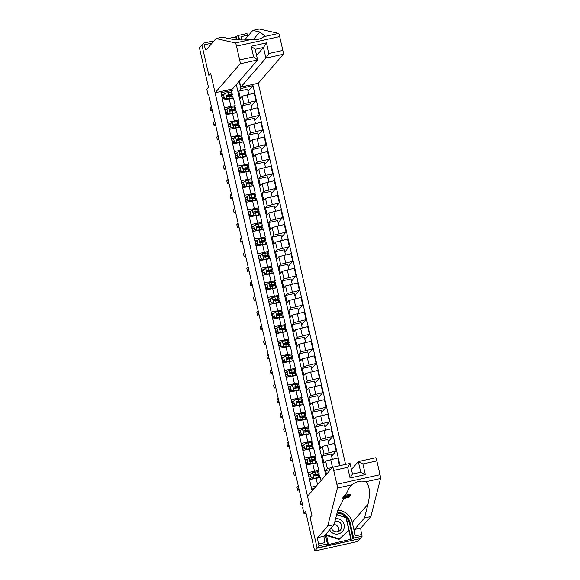 <?xml version="1.0" encoding="UTF-8"?>
<svg xmlns="http://www.w3.org/2000/svg" width="580" height="580" viewBox="0 0 580 580"><rect width="100%" height="100%" fill="white"/><g stroke="black" fill="none" stroke-linecap="round" stroke-linejoin="round"><path stroke-width="0.87" d="M345.571 464.399L258.274 83.23L283.352 54.266L265.908 58.116L263.472 47.495L255.207 49.322L251.183 46.255L266.466 42.877L263.472 47.495L256.606 55.426M360.318 538.61L317.093 547.919L310.133 517.505L317.151 548.151L360.318 538.61L357.853 541.459L314.679 551L305.66 511.596L303.978 513.539L306.001 513.09M202.224 44.906L199.44 47.828L208.466 87.232L206.785 89.168L208.118 95.004L208.713 94.874M317.151 548.151L314.679 551M303.978 513.539L302.644 507.703L303.137 507.13L208.619 94.438L208.118 95.004M201.905 44.979L208.923 75.625L210.707 73.573L311.91 515.453L307.509 496.248L332.587 467.277A3.603 0.362 -102.5 0 1 332.615 467.262A3.603 0.362 -102.5 0 1 333.688 470.438L336.857 484.271L380.023 474.723A3.603 0.362 77.5 0 1 380.56 478.5L370.867 516.526L360.869 528.076A6.003 0.609 -102.5 0 0 361.717 534.485L362.116 536.232L360.267 538.37M312.113 490.926L220.922 92.778L227.983 91.212L227.701 89.987M245.673 86.014L245.949 87.246L253.011 85.681L248.066 91.394M340.025 465.624L253.011 85.681M310.133 517.505L311.91 515.453L310.133 517.505M231.891 89.059L232.254 90.639L230.738 92.394M230.818 96.077L230.68 95.49M224.351 107.735L235.197 105.669L234.081 106.988M234.161 110.671L234.023 110.084M227.694 122.329L238.539 120.263L237.423 121.582A9.186 0.689 -12.9 0 1 238.525 121.655L239.032 123.874A9.186 0.689 167.1 0 0 237.952 123.801L233.305 124.482M237.503 125.266L237.365 124.671M231.036 136.924L241.882 134.857L240.765 136.177M240.845 139.852L240.707 139.265M234.378 151.518L245.224 149.451L244.107 150.771M244.187 154.447L244.049 153.859M237.72 166.112L248.566 164.046L247.45 165.358M247.53 169.041L247.392 168.454M241.062 180.699L251.908 178.633L250.792 179.952M250.872 183.635L250.734 183.048M244.405 195.293L255.251 193.227L254.134 194.546A9.186 0.689 -12.9 0 1 255.236 194.619L255.744 196.838A9.186 0.689 167.1 0 0 254.663 196.765L250.016 197.454M254.214 198.23L254.076 197.642M247.747 209.887L258.593 207.821L257.476 209.141A9.186 0.689 -12.9 0 1 258.579 209.213L259.086 211.432A9.186 0.689 167.1 0 0 258.006 211.359L253.358 212.041M257.556 212.824L257.418 212.237M251.089 224.482L261.935 222.415L260.819 223.735M260.899 227.418L260.761 226.823M254.431 239.076L265.277 237.01L264.161 238.329M264.241 242.005L264.103 241.418M257.774 253.67L268.62 251.604L267.503 252.916M267.583 256.599L267.445 256.012M261.116 268.264L271.962 266.198L270.845 267.51A9.186 0.689 -12.9 0 1 271.947 267.59L272.455 269.809A9.186 0.689 167.1 0 0 271.375 269.729L266.727 270.418M270.925 271.193L270.787 270.606M264.458 282.851L275.304 280.785L274.188 282.105A9.186 0.689 -12.9 0 1 275.29 282.185L275.797 284.396A9.186 0.689 167.1 0 0 274.717 284.323L270.07 285.012M274.267 285.788L274.13 285.2M267.8 297.446L278.646 295.38L277.53 296.699M277.61 300.382L277.472 299.795M271.143 312.04L281.989 309.974L280.872 311.293M280.952 314.976L280.814 314.382M274.485 326.634L285.331 324.568L284.214 325.887M284.294 329.563L284.156 328.976M277.827 341.228L288.673 339.162L287.557 340.482M287.637 344.157L287.499 343.57M281.169 355.823L292.015 353.756L290.899 355.069A9.186 0.689 -12.9 0 1 292.001 355.149L292.508 357.367A9.186 0.689 167.1 0 0 291.428 357.287L286.781 357.976M290.979 358.752L290.841 358.164M284.512 370.417L295.358 368.351L294.241 369.663M294.321 373.346L294.183 372.759M287.854 385.004L298.7 382.938L297.583 384.257M297.663 387.94L297.525 387.353M291.196 399.598L302.042 397.532L300.926 398.851M301.005 402.534L300.868 401.947M294.538 414.192L305.385 412.126L304.268 413.446A9.186 0.689 -12.9 0 1 305.37 413.518L305.877 415.737A9.186 0.689 167.1 0 0 304.797 415.664L300.15 416.346M304.348 417.129L304.21 416.534M297.881 428.787L308.727 426.721L307.61 428.04A9.186 0.689 -12.9 0 1 308.712 428.113L309.22 430.331A9.186 0.689 167.1 0 0 308.139 430.251L303.492 430.94M307.69 431.716L307.552 431.128M301.223 443.381L312.069 441.315L310.952 442.634M311.032 446.31L310.894 445.723M304.565 457.975L315.411 455.909L314.295 457.221M314.375 460.904L314.237 460.317M307.907 472.562L318.754 470.496L317.637 471.815M317.717 475.498L317.579 474.911M326.511 474.295L325.663 470.605L327.374 468.633L339.329 465.776M332.311 459.2L331.129 454.067L322.32 456.01L323.93 463.014L325.634 461.042L337.756 457.997L339.496 465.58M322.32 456.01L324.031 454.038L336.154 450.993L331.622 456.221M328.969 444.606L327.787 439.473L318.978 441.416L320.588 448.42L322.291 446.448L334.413 443.403L336.154 450.993M318.978 441.416L320.689 439.444L332.811 436.399L328.28 441.626M325.626 430.012L324.445 424.879L315.636 426.822L317.245 433.833L318.949 431.853L331.071 428.809L332.811 436.399M315.636 426.822L317.347 424.85L329.469 421.805L324.938 427.032M322.284 415.418L321.102 410.285L312.294 412.235L313.903 419.238L315.607 417.266L327.729 414.214L329.469 421.805M312.294 412.235L314.005 410.256L326.127 407.211L321.595 412.438M318.942 400.824L317.76 395.69L308.951 397.641L310.561 404.644L312.265 402.672L324.387 399.62L326.127 407.211M308.951 397.641L310.662 395.669L322.785 392.616L318.253 397.844M315.6 386.236L314.418 381.096L305.609 383.047L307.219 390.05L308.923 388.078L321.044 385.033L322.785 392.616M305.609 383.047L307.32 381.075L319.442 378.022L314.911 383.257M312.257 371.642L311.076 366.502L302.267 368.452L303.876 375.456L305.58 373.484L317.702 370.439L319.442 378.022M302.267 368.452L303.978 366.48L316.1 363.428L311.569 368.662M308.915 357.048L307.733 351.915L298.925 353.858L300.534 360.861L302.238 358.889L314.36 355.844L316.1 363.428M298.925 353.858L300.636 351.886L312.758 348.841L308.226 354.068M305.573 342.454L304.391 337.321L295.582 339.264L297.192 346.274L298.896 344.295L311.018 341.25L312.758 348.841M295.582 339.264L297.293 337.292L309.415 334.247L304.884 339.474M302.231 327.86L301.049 322.726L292.24 324.677L293.85 331.68L295.553 329.708L307.675 326.656L309.415 334.247M292.24 324.677L293.951 322.697L306.073 319.652L301.542 324.88M298.888 313.265L297.707 308.132L288.898 310.082L290.507 317.086L292.211 315.114L304.333 312.062L306.073 319.652M288.898 310.082L290.609 308.111L302.731 305.058L298.2 310.286M295.546 298.678L294.364 293.538L285.556 295.488L287.165 302.492L288.869 300.52L300.991 297.467L302.731 305.058M285.556 295.488L287.267 293.516L299.389 290.464L294.857 295.691M292.204 284.084L291.022 278.944L282.214 280.894L283.823 287.897L285.527 285.925L297.649 282.88L299.389 290.464M282.214 280.894L283.924 278.922L296.046 275.87L291.515 281.104M288.862 269.49L287.68 264.357L278.871 266.3L280.481 273.303L282.185 271.331L294.306 268.286L296.046 275.87M278.871 266.3L280.582 264.328L292.704 261.283L288.173 266.51M285.519 254.895L284.338 249.762L275.529 251.706L277.138 258.709L278.842 256.737L290.964 253.692L292.704 261.283M275.529 251.706L277.24 249.733L289.362 246.688L284.831 251.916M282.177 240.301L280.995 235.168L272.187 237.111L273.796 244.122L275.5 242.143L287.622 239.098L289.362 246.688M272.187 237.111L273.898 235.139L286.02 232.094L281.488 237.321M278.835 225.707L277.653 220.574L268.844 222.524L270.454 229.528L272.158 227.556L284.28 224.504L286.02 232.094M268.844 222.524L270.555 220.545L282.677 217.5L278.146 222.727M275.493 211.113L274.311 205.98L265.502 207.93L267.112 214.933L268.815 212.962L280.938 209.909L282.677 217.5M265.502 207.93L267.213 205.958L279.335 202.906L274.804 208.133M272.15 196.526L270.969 191.386L262.16 193.336L263.769 200.339L265.473 198.367L277.595 195.315L279.335 202.906M262.16 193.336L263.871 191.364L275.993 188.311L271.462 193.539M268.808 181.931L267.626 176.791L258.818 178.742L260.427 185.745L262.131 183.773L274.253 180.728L275.993 188.311M258.818 178.742L260.529 176.769L272.651 173.717L268.119 178.952M265.466 167.337L264.284 162.204L255.475 164.147L257.085 171.151L258.789 169.179L270.911 166.134L272.651 173.717M255.475 164.147L257.187 162.175L269.308 159.13L264.777 164.357M262.124 152.743L260.942 147.61L252.133 149.553L253.743 156.564L255.446 154.584L267.568 151.54L269.308 159.13M252.133 149.553L253.844 147.581L265.966 144.536L261.435 149.763M258.781 138.149L257.6 133.016L248.791 134.959L250.4 141.969L252.104 139.998L264.226 136.945L265.966 144.536M248.791 134.959L250.502 132.987L262.624 129.942L258.093 135.169M255.439 123.554L254.257 118.421L245.449 120.372L247.058 127.375L248.762 125.403L260.884 122.351L262.624 129.942M245.449 120.372L247.16 118.392L259.282 115.347L254.75 120.575M252.097 108.96L250.915 103.827L242.106 105.778L243.716 112.781L245.42 110.809L257.542 107.757L259.282 115.347M242.106 105.778L243.817 103.805L255.939 100.753L251.408 105.981M248.755 94.373L247.573 89.233L238.764 91.183L240.374 98.187L242.077 96.215L254.2 93.17L255.939 100.753M238.764 91.183L240.888 88.733L239.177 81.258M325.771 475.15L236.314 84.564M311.25 487.157L316.354 486.033M314.106 488.49L311.677 489.027M309.51 479.573L320.363 477.507L321.066 480.588M310.764 473.896L308.335 474.433M330.665 469.503L325.663 470.605M306.168 464.979L317.021 462.912L318.754 470.496M307.422 459.309L304.993 459.838M302.825 450.385L313.678 448.318L315.411 455.909M304.079 444.715L301.651 445.251M299.483 435.79L310.336 433.724L312.069 441.315M300.737 430.121L298.308 430.657M296.141 421.196L306.994 419.13L308.727 426.721M297.395 415.526L294.966 416.063M292.798 406.602L303.652 404.536L305.385 412.126M294.053 400.932L291.624 401.469M289.456 392.015L300.31 389.949L302.042 397.532M290.711 386.338L288.282 386.875M286.114 377.421L296.967 375.354L298.7 382.938M287.368 371.744L284.939 372.28M282.772 362.826L293.625 360.76L295.358 368.351M284.026 357.157L281.597 357.693M279.43 348.232L290.283 346.166L292.015 353.756M280.684 342.562L278.255 343.099M276.087 333.638L286.94 331.571L288.673 339.162M277.341 327.968L274.913 328.505M272.745 319.043L283.598 316.977L285.331 324.568M273.999 313.374L271.57 313.911M269.403 304.449L280.256 302.383L281.989 309.974M270.657 298.78L268.228 299.316M266.06 289.862L276.914 287.796L278.646 295.38M267.315 284.185L264.886 284.722M262.718 275.268L273.571 273.202L275.304 280.785M263.973 269.599L261.544 270.128M259.376 260.674L270.229 258.607L271.962 266.198M260.63 255.004L258.202 255.541M256.034 246.079L266.887 244.013L268.62 251.604M257.288 240.41L254.859 240.946M252.692 231.485L263.545 229.419L265.277 237.01M253.946 225.816L251.517 226.352M249.349 216.891L260.202 214.825L261.935 222.415M250.603 211.221L248.175 211.758M246.007 202.297L256.86 200.231L258.593 207.821M247.261 196.627L244.832 197.164M242.665 187.71L253.518 185.643L255.251 193.227M243.919 182.033L241.49 182.569M239.323 173.115L250.176 171.049L251.908 178.633M240.577 167.446L238.148 167.982M235.98 158.521L246.833 156.455L248.566 164.046M237.235 152.852L234.806 153.388M232.638 143.927L243.491 141.861L245.224 149.451M233.892 138.257L231.463 138.794M229.296 129.333L240.149 127.266L241.882 134.857M230.55 123.663L228.121 124.2M225.954 114.738L236.807 112.672L238.539 120.263M227.208 109.069L224.779 109.606M245.949 87.246L240.888 88.733M222.611 100.151L233.464 98.085L235.197 105.669M232.254 90.639L227.983 91.212M223.865 94.475L221.437 95.011M313.7 488.991L311.779 489.455M314.505 488.171L313.845 488.925M302.267 503.346L300.976 504.832L300.31 501.917L301.6 500.424M300.976 504.832L302.528 504.491M343.751 496.045L343.44 497.075L343.751 496.045A15.645 15.522 40.9 0 1 350.748 494.501L350.45 495.509L349.573 495.385M370.867 516.526L364.479 517.94L354.481 529.489A6.003 0.609 -102.5 0 0 355.33 535.898L352.241 522.413A15.645 15.522 40.9 0 0 337.77 510.219M364.479 517.94L367.974 504.238C370.497 493.391 369.786 485.902 365.828 481.755C361.101 480.349 356.533 481.357 352.125 484.786L349.341 487.664L337.582 510.951L334.087 524.661L324.089 536.203A6.003 0.609 -102.5 0 0 324.938 542.612L318.543 544.025L318.949 545.78L317.093 547.919M334.087 524.661L327.7 526.067L317.702 537.616A6.003 0.609 -102.5 0 0 318.543 544.025M351.451 469.524L358.353 461.571L375.782 457.721A3.603 0.362 77.5 0 1 375.782 457.721A3.603 0.362 77.5 0 1 376.855 460.897L380.023 474.723M352.125 484.786L337.393 488.041L327.7 526.067M337.052 513.039A13.514 13.405 -139.1 0 1 349.559 523.573L353.053 538.805L351.183 539.219L346.202 517.476L336.683 514.482M326.264 533.702L328.367 544.54L351.183 539.219M328.664 544.192L326.801 544.605L327.403 543.909L318.949 545.78M362.116 536.232L353.655 538.102L350.168 522.87A13.514 13.405 40.9 0 0 337.234 512.321M353.053 538.805L353.655 538.102M325.315 534.789L327.403 543.909M337.393 488.041A3.603 0.362 -102.5 0 0 336.857 484.271M350.885 539.559L348.783 530.366M376.855 460.897L362.913 463.978L358.317 461.593L360.745 472.207M362.913 463.978L365.349 474.599L360.782 472.192L352.466 474.041L350.066 477.978L347.63 467.357L350.03 463.42L332.615 467.262M352.481 474.034L350.044 463.405M344.252 498.438L349.029 497.234L344.187 498.147M348.928 496.69L349.029 497.234M342.316 498.365L344.556 497.792L342.809 497.792L349.573 496.516L342.28 498.438M347.471 496.988L345.39 497.582L347.471 496.988M342.969 496.966L343.092 497.495L350.32 495.653L346.376 496.98L343.113 497.444L343.012 497.024M344.049 497.118L349.435 495.929L344.049 497.118M343.324 497.205L343.2 496.676M349.646 495.683L343.44 497.075M343.868 496.574L350.871 495.023M216.043 38.541L206.045 50.09A6.003 0.609 77.5 0 1 206.001 50.119A6.003 0.609 77.5 0 1 204.211 44.819L203.812 43.072L201.963 45.211L208.923 75.625L210.707 73.573L215.1 92.771L240.185 63.807A3.603 0.362 -102.5 0 0 239.678 59.958L236.51 46.132A3.603 0.362 -102.5 0 0 235.451 42.956L216.043 38.541L222.43 37.127L229.426 38.722C235.241 39.926 242.157 40.252 250.183 39.694C255.533 40.397 260.101 39.382 263.893 36.67L264.835 35.909L259.818 32.002L252.822 30.414L244.557 39.962M239.424 80.968L240.831 87.087L265.908 58.116L268.902 53.498L282.844 50.417L279.676 36.584L236.51 46.132M240.831 87.087L258.274 83.23M252.822 30.414L259.209 29L278.625 33.408A3.603 0.362 77.5 0 1 279.676 36.584M212.396 41.745L213.476 41.499M236.408 39.715L235.755 36.859L228.382 38.483M235.755 36.859L238.525 35.402L246.978 33.531L247.385 35.278A6.003 0.609 77.5 0 0 247.645 36.388M203.812 43.072L212.273 41.202L212.577 42.543M215.1 92.771L232.544 88.921L257.621 59.95L240.185 63.807M241.744 39.962L240.997 36.692L247.385 35.278M239.554 39.904L238.525 35.402M282.844 50.417A3.603 0.362 77.5 0 1 283.352 54.266M210.866 44.522A6.003 0.609 77.5 0 1 210.605 43.413L204.211 44.819M241.86 39.962A6.003 0.609 77.5 0 1 240.997 36.692M237.916 36.098L238.779 39.868M236.792 39.745L236.045 36.511M239.678 59.958L253.619 56.876L257.621 59.95L255.193 49.329M314.186 475.912A9.186 0.689 167.1 0 0 319.246 474.114L318.739 471.895A9.186 0.689 -12.9 0 0 317.659 471.815L312.526 472.461L310.459 474.143L311.264 477.652L313.86 478.297L317.942 477.739M313.86 478.297L315.89 478.159M310.358 474.397L308.437 474.868M310.459 474.143L311.264 477.652M313.736 478.449L311.134 477.797M319.246 474.114A9.186 0.689 167.1 0 0 318.166 474.034L313.896 474.498L314.215 475.904L318.485 475.433A9.186 0.689 -12.9 0 1 319.565 475.513L320.008 477.449M298.925 488.751L297.634 490.238L296.967 487.323L298.258 485.83M310.887 476.731L308.973 477.202M311.605 477.913L309.263 478.486M308.944 477.086L310.865 476.615M313.519 474.723L316.825 474.397A7.627 0.566 -12.9 0 1 317.724 474.462A7.627 0.566 -12.9 0 1 313.831 475.868M297.634 490.238L299.186 489.897M310.844 461.317A9.186 0.689 167.1 0 0 315.904 459.52L315.397 457.301A9.186 0.689 -12.9 0 0 314.317 457.221L309.183 457.866L307.117 459.556L307.922 463.058L310.517 463.71L314.599 463.145M310.517 463.71L312.548 463.565M307.016 459.802L305.094 460.274M307.117 459.556L307.922 463.058M310.394 463.855L307.791 463.202M315.904 459.52A9.186 0.689 167.1 0 0 314.824 459.44L310.554 459.911L310.873 461.31L315.143 460.839A9.186 0.689 -12.9 0 1 316.223 460.919L316.665 462.854M295.582 474.157L294.292 475.643L293.625 472.729L294.915 471.236M307.545 462.137L305.631 462.608M308.263 463.318L305.921 463.891M305.602 462.492L307.523 462.021M310.177 460.128L313.483 459.802A7.627 0.566 -12.9 0 1 314.382 459.867A7.627 0.566 -12.9 0 1 310.488 461.274M294.292 475.643L295.844 475.303M307.501 446.723A9.186 0.689 167.1 0 0 312.562 444.925L312.055 442.707A9.186 0.689 -12.9 0 0 310.974 442.627L305.841 443.279L303.775 444.962L304.58 448.463L307.175 449.116L311.257 448.55M307.175 449.116L309.205 448.971M303.673 445.215L301.752 445.679M303.775 444.962L304.58 448.463M307.052 449.261L304.449 448.608M312.562 444.925A9.186 0.689 167.1 0 0 311.482 444.846L307.212 445.317L307.531 446.716L311.801 446.245A9.186 0.689 -12.9 0 1 312.881 446.325L313.323 448.267M292.24 459.563L290.95 461.057L290.283 458.135L291.573 456.641M304.203 447.542L302.289 448.014M304.921 448.732L302.579 449.297M302.26 447.898L304.181 447.426M306.834 445.534L310.14 445.208A7.627 0.566 -12.9 0 1 311.039 445.273A7.627 0.566 -12.9 0 1 307.146 446.68M290.95 461.057L292.501 460.709M308.139 430.251L307.632 428.033L302.499 428.685L300.433 430.367L301.238 433.869L303.833 434.522L307.915 433.963M303.833 434.522L305.863 434.384M300.331 430.621L298.41 431.085M300.433 430.367L301.238 433.869M303.71 434.666L301.107 434.014M303.804 432.093A7.627 0.566 -12.9 0 0 307.697 430.679A7.627 0.566 -12.9 0 0 306.798 430.614L303.869 430.723L304.188 432.122L308.458 431.658A9.186 0.689 -12.9 0 1 309.539 431.73L309.981 433.673M288.898 444.969L287.607 446.462L286.94 443.54L288.231 442.054M300.861 432.955L298.946 433.42M301.578 434.137L299.236 434.703M298.918 433.303L300.839 432.839M304.159 432.129A9.186 0.689 167.1 0 0 309.22 430.331M287.607 446.462L289.159 446.114M329.607 529.837A7.808 7.743 40.9 0 0 341.83 532.092A7.808 7.743 40.9 0 0 335.624 518.636M331.289 527.894A5.343 5.3 40.9 0 0 340.46 529.99A5.343 5.3 40.9 0 0 334.928 521.376M334.131 524.494A5.343 5.3 -139.1 0 1 338.676 531.323M336.632 514.692L345.999 517.643L348.885 530.25L339.024 539.422L326.678 535.529L327.069 535.072L326.649 533.252M348.885 530.25L339.423 538.965L327.069 535.072M339.024 539.422L339.423 538.965M304.797 415.664L304.29 413.446L299.157 414.091L297.09 415.773L297.895 419.275L300.491 419.927L304.572 419.369M300.491 419.927L302.521 419.789M296.989 416.027L295.068 416.491M297.09 415.773L297.895 419.275M300.368 420.072L297.765 419.427M300.462 417.498A7.627 0.566 -12.9 0 0 304.355 416.085A7.627 0.566 -12.9 0 0 303.456 416.02L300.527 416.128L300.846 417.527L305.116 417.063A9.186 0.689 -12.9 0 1 306.196 417.136L306.639 419.079M285.556 430.375L284.265 431.868L283.598 428.946L284.889 427.46M297.518 418.361L295.604 418.833M298.236 419.543L295.894 420.108M295.575 418.709L297.496 418.245M300.817 417.535A9.186 0.689 167.1 0 0 305.877 415.737M284.265 431.868L285.817 431.527M297.475 402.94A9.186 0.689 167.1 0 0 302.535 401.142L302.028 398.924A9.186 0.689 -12.9 0 0 300.947 398.851L295.814 399.497L293.748 401.179L294.553 404.68L297.149 405.333L301.23 404.775M297.149 405.333L299.178 405.195M293.647 401.433L291.726 401.897M293.748 401.179L294.553 404.68M297.025 405.485L294.423 404.833M302.535 401.142A9.186 0.689 167.1 0 0 301.455 401.07L297.185 401.534L297.504 402.933L301.774 402.469A9.186 0.689 -12.9 0 1 302.854 402.549L303.296 404.485M282.214 415.787L280.923 417.274L280.256 414.359L281.546 412.866M294.176 403.767L292.262 404.238M294.894 404.949L292.552 405.522M292.233 404.115L294.154 403.651M296.808 401.751L300.114 401.433A7.627 0.566 -12.9 0 1 301.013 401.49A7.627 0.566 -12.9 0 1 297.119 402.904M280.923 417.274L282.474 416.933M294.132 388.346A9.186 0.689 167.1 0 0 299.193 386.548L298.685 384.33A9.186 0.689 -12.9 0 0 297.605 384.257L292.472 384.902L290.406 386.584L291.211 390.086L293.806 390.739L297.888 390.18M293.806 390.739L295.836 390.601M290.305 386.838L288.383 387.302M290.406 386.584L291.211 390.086M293.683 390.891L291.08 390.238M299.193 386.548A9.186 0.689 167.1 0 0 298.113 386.476L293.842 386.94L294.161 388.346L298.432 387.875A9.186 0.689 -12.9 0 1 299.512 387.955L299.954 389.89M278.871 401.193L277.581 402.679L276.914 399.765L278.204 398.272M290.834 389.173L288.92 389.644M291.551 390.354L289.21 390.927M288.891 389.521L290.812 389.057M293.465 387.164L296.771 386.838A7.627 0.566 -12.9 0 1 297.671 386.903A7.627 0.566 -12.9 0 1 293.777 388.31M277.581 402.679L279.132 402.339M290.79 373.759A9.186 0.689 167.1 0 0 295.851 371.961L295.343 369.743A9.186 0.689 -12.9 0 0 294.263 369.663L289.13 370.308L287.064 371.99L287.868 375.499L290.464 376.145L294.546 375.586M290.464 376.145L292.494 376.007M286.962 372.244L285.041 372.715M287.064 371.99L287.868 375.499M290.341 376.297L287.738 375.644M295.851 371.961A9.186 0.689 167.1 0 0 294.77 371.882L290.5 372.353L290.819 373.752L295.089 373.281A9.186 0.689 -12.9 0 1 296.17 373.361L296.612 375.296M275.529 386.599L274.238 388.085L273.571 385.171L274.862 383.677M287.492 374.578L285.577 375.05M288.209 375.76L285.868 376.333M285.548 374.934L287.47 374.462M290.123 372.57L293.429 372.244A7.627 0.566 -12.9 0 1 294.328 372.309A7.627 0.566 -12.9 0 1 290.435 373.716M274.238 388.085L275.79 387.745M291.428 357.287L290.921 355.069L285.788 355.714L283.721 357.403L284.526 360.905L287.122 361.558L291.204 360.992M287.122 361.558L289.152 361.412M283.62 357.65L281.699 358.121M283.721 357.403L284.526 360.905M286.998 361.702L284.396 361.05M287.093 359.121A7.627 0.566 -12.9 0 0 290.986 357.715A7.627 0.566 -12.9 0 0 290.087 357.65L287.158 357.758L287.477 359.158L291.747 358.687A9.186 0.689 -12.9 0 1 292.827 358.766L293.27 360.702M272.187 372.005L270.896 373.498L270.229 370.576L271.52 369.083M284.149 359.984L282.235 360.455M284.867 361.166L282.525 361.739M282.206 360.339L284.127 359.868M287.448 359.165A9.186 0.689 167.1 0 0 292.508 357.367M270.896 373.498L272.448 373.15M284.106 344.571A9.186 0.689 167.1 0 0 289.166 342.773L288.659 340.554A9.186 0.689 -12.9 0 0 287.579 340.474L282.445 341.127L280.379 342.809L281.184 346.311L283.779 346.963L287.861 346.405M283.779 346.963L285.81 346.818M280.278 343.063L278.356 343.527M280.379 342.809L281.184 346.311M283.656 347.108L281.053 346.456M289.166 342.773A9.186 0.689 167.1 0 0 288.086 342.693L283.816 343.164L284.135 344.563L288.405 344.092A9.186 0.689 -12.9 0 1 289.485 344.172L289.927 346.115M268.844 357.411L267.554 358.904L266.887 355.982L268.177 354.496M280.807 345.39L278.893 345.861M281.525 346.579L279.183 347.144M278.864 345.745L280.785 345.281M283.439 343.382L286.745 343.055A7.627 0.566 -12.9 0 1 287.644 343.121A7.627 0.566 -12.9 0 1 283.75 344.527M267.554 358.904L269.106 358.556M280.763 329.976A9.186 0.689 167.1 0 0 285.824 328.178L285.317 325.96A9.186 0.689 -12.9 0 0 284.236 325.88L279.103 326.533L277.037 328.215L277.842 331.716L280.437 332.369L284.519 331.811M280.437 332.369L282.467 332.231M276.935 328.469L275.014 328.933M277.037 328.215L277.842 331.716M280.314 332.514L277.711 331.861M285.824 328.178A9.186 0.689 167.1 0 0 284.744 328.099L280.474 328.57L280.793 329.969L285.063 329.505A9.186 0.689 -12.9 0 1 286.143 329.578L286.585 331.521M265.502 342.816L264.212 344.31L263.545 341.388L264.835 339.902M277.465 330.803L275.551 331.267M278.183 331.985L275.841 332.55M275.522 331.151L277.443 330.687M280.096 328.787L283.402 328.461A7.627 0.566 -12.9 0 1 284.301 328.526A7.627 0.566 -12.9 0 1 280.408 329.94M264.212 344.31L265.763 343.969M277.421 315.382A9.186 0.689 167.1 0 0 282.482 313.584L281.974 311.366A9.186 0.689 -12.9 0 0 280.894 311.293L275.761 311.938L273.695 313.62L274.5 317.122L277.095 317.775L281.177 317.216M277.095 317.775L279.125 317.637M273.593 313.874L271.672 314.338M273.695 313.62L274.5 317.122M276.972 317.927L274.369 317.274M282.482 313.584A9.186 0.689 167.1 0 0 281.401 313.512L277.131 313.976L277.45 315.375L281.72 314.911A9.186 0.689 -12.9 0 1 282.801 314.983L283.243 316.926M262.16 328.222L260.869 329.715L260.202 326.794L261.493 325.308M274.123 316.209L272.208 316.68M274.84 317.39L272.498 317.956M272.18 316.557L274.101 316.093M276.754 314.193L280.06 313.867A7.627 0.566 -12.9 0 1 280.959 313.932A7.627 0.566 -12.9 0 1 277.066 315.346M260.869 329.715L262.421 329.375M274.079 300.788A9.186 0.689 167.1 0 0 279.139 298.99L278.632 296.771A9.186 0.689 -12.9 0 0 277.552 296.699L272.419 297.344L270.352 299.026L271.157 302.528L273.753 303.18L277.834 302.622M273.753 303.18L275.783 303.043M270.251 299.28L268.33 299.744M270.352 299.026L271.157 302.528M273.63 303.333L271.027 302.68M279.139 298.99A9.186 0.689 167.1 0 0 278.059 298.918L273.789 299.382L274.108 300.788L278.378 300.317A9.186 0.689 -12.9 0 1 279.458 300.396L279.901 302.332M258.818 313.635L257.527 315.121L256.86 312.207L258.151 310.713M270.78 301.614L268.866 302.086M271.498 302.796L269.156 303.369M268.837 301.962L270.758 301.498M273.412 299.599L276.718 299.28A7.627 0.566 -12.9 0 1 277.617 299.338A7.627 0.566 -12.9 0 1 273.724 300.752M257.527 315.121L259.079 314.781M274.717 284.323L274.209 282.105L269.077 282.75L267.01 284.432L267.815 287.934L270.411 288.586L274.492 288.028M270.411 288.586L272.44 288.449M266.909 284.686L264.988 285.157M267.01 284.432L267.815 287.934M270.287 288.738L267.685 288.086M270.382 286.157A7.627 0.566 -12.9 0 0 274.275 284.751A7.627 0.566 -12.9 0 0 273.376 284.686L270.447 284.787L270.766 286.194L275.036 285.723A9.186 0.689 -12.9 0 1 276.116 285.802L276.558 287.738M255.475 299.041L254.185 300.527L253.518 297.613L254.808 296.119M267.438 287.02L265.524 287.492M268.156 288.202L265.814 288.775M265.495 287.375L267.416 286.904M270.737 286.194A9.186 0.689 167.1 0 0 275.797 284.396M254.185 300.527L255.737 300.186M271.375 269.729L270.867 267.51L265.734 268.156L263.668 269.845L264.473 273.347L267.068 273.999L271.15 273.434M267.068 273.999L269.098 273.854M263.567 270.091L261.645 270.563M263.668 269.845L264.473 273.347M266.945 274.144L264.342 273.492M267.039 271.563A7.627 0.566 -12.9 0 0 270.933 270.157A7.627 0.566 -12.9 0 0 270.034 270.091L267.105 270.2L267.423 271.599L271.694 271.128A9.186 0.689 -12.9 0 1 272.774 271.208L273.216 273.144M252.133 284.446L250.843 285.933L250.176 283.018L251.466 281.525M264.096 272.426L262.182 272.897M264.813 273.608L262.472 274.18M262.153 272.781L264.074 272.31M267.394 271.607A9.186 0.689 167.1 0 0 272.455 269.809M250.843 285.933L252.394 285.592M264.052 257.012A9.186 0.689 167.1 0 0 269.113 255.214L268.605 252.996A9.186 0.689 -12.9 0 0 267.525 252.916L262.392 253.569L260.326 255.251L261.13 258.752L263.726 259.405L267.8 258.839M263.726 259.405L265.756 259.26M260.224 255.497L258.303 255.969M260.326 255.251L261.13 258.752M263.603 259.55L261 258.898M269.113 255.214A9.186 0.689 167.1 0 0 268.032 255.135L263.762 255.606L264.081 257.005L268.351 256.534A9.186 0.689 -12.9 0 1 269.432 256.614L269.874 258.55M248.791 269.852L247.5 271.346L246.833 268.424L248.124 266.93M260.754 257.832L258.839 258.303M261.471 259.021L259.13 259.586M258.81 258.187L260.732 257.716M263.385 255.823L266.691 255.497A7.627 0.566 -12.9 0 1 267.59 255.562A7.627 0.566 -12.9 0 1 263.697 256.969M247.5 271.346L249.052 270.998M260.71 242.418A9.186 0.689 167.1 0 0 265.77 240.62L265.263 238.402A9.186 0.689 -12.9 0 0 264.183 238.322L259.05 238.975L256.983 240.656L257.788 244.158L260.384 244.811L264.458 244.252M260.384 244.811L262.414 244.673M256.882 240.91L254.961 241.374M256.983 240.656L257.788 244.158M260.26 244.956L257.658 244.303M265.77 240.62A9.186 0.689 167.1 0 0 264.69 240.54L260.42 241.012L260.739 242.411L265.009 241.947A9.186 0.689 -12.9 0 1 266.089 242.019L266.532 243.963M245.449 255.258L244.158 256.751L243.491 253.83L244.782 252.344M257.411 243.237L255.497 243.709M258.129 244.426L255.787 244.992M255.468 243.593L257.389 243.129M260.043 241.229L263.349 240.903A7.627 0.566 -12.9 0 1 264.248 240.968A7.627 0.566 -12.9 0 1 260.355 242.375M244.158 256.751L245.71 256.404M257.368 227.824A9.186 0.689 167.1 0 0 262.428 226.026L261.921 223.807A9.186 0.689 -12.9 0 0 260.84 223.735L255.707 224.38L253.641 226.062L254.446 229.564L257.041 230.216L261.116 229.658M257.041 230.216L259.071 230.079M253.54 226.316L251.618 226.78M253.641 226.062L254.446 229.564M256.918 230.362L254.315 229.716M262.428 226.026A9.186 0.689 167.1 0 0 261.348 225.946L257.078 226.417L257.397 227.817L261.667 227.353A9.186 0.689 -12.9 0 1 262.747 227.425L263.189 229.368M242.106 240.664L240.816 242.157L240.149 239.236L241.439 237.749M254.069 228.65L252.155 229.122M254.787 229.832L252.445 230.398M252.126 228.999L254.047 228.535M256.701 226.635L260.007 226.309A7.627 0.566 -12.9 0 1 260.906 226.374A7.627 0.566 -12.9 0 1 257.012 227.788M240.816 242.157L242.368 241.817M258.006 211.359L257.498 209.141L252.365 209.786L250.299 211.468L251.104 214.97L253.699 215.622L257.774 215.064M253.699 215.622L255.729 215.485M250.198 211.722L248.276 212.186M250.299 211.468L251.104 214.97M253.576 215.774L250.973 215.122M253.67 213.194A7.627 0.566 -12.9 0 0 257.563 211.78A7.627 0.566 -12.9 0 0 256.664 211.722L253.736 211.823L254.054 213.222L258.325 212.758A9.186 0.689 -12.9 0 1 259.405 212.831L259.847 214.774M238.764 226.069L237.474 227.563L236.807 224.641L238.097 223.155M250.727 214.056L248.813 214.527M251.444 215.238L249.103 215.804M248.784 214.404L250.705 213.94M254.025 213.23A9.186 0.689 167.1 0 0 259.086 211.432M237.474 227.563L239.025 227.222M254.663 196.765L254.156 194.546L249.023 195.192L246.957 196.874L247.762 200.375L250.357 201.028L254.431 200.47M250.357 201.028L252.387 200.89M246.855 197.127L244.934 197.591M246.957 196.874L247.762 200.375M250.234 201.18L247.631 200.528M250.328 198.599A7.627 0.566 -12.9 0 0 254.221 197.186A7.627 0.566 -12.9 0 0 253.322 197.127L250.393 197.229L250.712 198.636L254.982 198.164A9.186 0.689 -12.9 0 1 256.063 198.244L256.505 200.18M235.422 211.482L234.131 212.969L233.464 210.054L234.755 208.561M247.385 199.462L245.47 199.933M248.102 200.644L245.761 201.216M245.442 199.81L247.363 199.346M250.683 198.636A9.186 0.689 167.1 0 0 255.744 196.838M234.131 212.969L235.683 212.628M247.341 184.049A9.186 0.689 167.1 0 0 252.401 182.25L251.894 180.032A9.186 0.689 -12.9 0 0 250.814 179.952L245.681 180.597L243.614 182.279L244.419 185.788L247.015 186.434L251.089 185.875M247.015 186.434L249.045 186.296M243.513 182.533L241.592 183.004M243.614 182.279L244.419 185.788M246.892 186.586L244.289 185.933M252.401 182.25A9.186 0.689 167.1 0 0 251.321 182.171L247.051 182.635L247.37 184.041L251.64 183.57A9.186 0.689 -12.9 0 1 252.72 183.65L253.163 185.585M232.08 196.888L230.789 198.374L230.122 195.46L231.413 193.966M244.042 184.868L242.128 185.339M244.76 186.049L242.418 186.622M242.099 185.223L244.02 184.752M246.674 182.859L249.98 182.533A7.627 0.566 -12.9 0 1 250.879 182.599A7.627 0.566 -12.9 0 1 246.986 184.005M230.789 198.374L232.341 198.034M243.992 169.454A9.186 0.689 167.1 0 0 249.059 167.656L248.552 165.438A9.186 0.689 -12.9 0 0 247.471 165.358L242.338 166.003L240.272 167.692L241.077 171.194L243.673 171.847L247.747 171.281M243.673 171.847L245.702 171.702M240.171 167.939L238.249 168.41M240.272 167.692L241.077 171.194M243.549 171.992L240.946 171.339M249.059 167.656A9.186 0.689 167.1 0 0 247.979 167.576L243.709 168.048L244.028 169.447L248.298 168.976A9.186 0.689 -12.9 0 1 249.378 169.055L249.82 170.991M228.737 182.294L227.447 183.787L226.78 180.866L228.07 179.372M240.7 170.274L238.786 170.745M241.418 171.455L239.076 172.028M238.757 170.629L240.678 170.157M243.332 168.265L246.638 167.939A7.627 0.566 -12.9 0 1 247.537 168.004A7.627 0.566 -12.9 0 1 243.643 169.411M227.447 183.787L228.999 183.44M240.649 154.86A9.186 0.689 167.1 0 0 245.717 153.062L245.21 150.844A9.186 0.689 -12.9 0 0 244.129 150.764L238.996 151.416L236.93 153.098L237.735 156.6L240.33 157.252L244.405 156.687M240.33 157.252L242.36 157.107M236.829 153.352L234.907 153.816M236.93 153.098L237.735 156.6M240.207 157.397L237.604 156.745M245.717 153.062A9.186 0.689 167.1 0 0 244.637 152.982L240.367 153.453L240.686 154.853L244.956 154.381A9.186 0.689 -12.9 0 1 246.036 154.461L246.478 156.404M225.395 167.7L224.105 169.193L223.438 166.272L224.728 164.785M237.358 155.679L235.444 156.15M238.075 156.868L235.734 157.434M235.415 156.035L237.336 155.571M239.989 153.671L243.295 153.345A7.627 0.566 -12.9 0 1 244.194 153.41A7.627 0.566 -12.9 0 1 240.301 154.816M224.105 169.193L225.656 168.845M237.307 140.266A9.186 0.689 167.1 0 0 242.375 138.468L241.867 136.249A9.186 0.689 -12.9 0 0 240.787 136.169L235.654 136.822L233.588 138.504L234.393 142.006L236.988 142.658L241.062 142.1M236.988 142.658L239.018 142.52M233.486 138.758L231.565 139.222M233.588 138.504L234.393 142.006M236.865 142.803L234.262 142.151M242.375 138.468A9.186 0.689 167.1 0 0 241.294 138.388L237.024 138.859L237.343 140.258L241.613 139.794A9.186 0.689 -12.9 0 1 242.694 139.867L243.136 141.81M222.053 153.106L220.762 154.599L220.095 151.677L221.386 150.191M234.015 141.092L232.101 141.556M234.733 142.274L232.392 142.84M232.073 141.44L233.994 140.976M236.647 139.077L239.953 138.75A7.627 0.566 -12.9 0 1 240.852 138.816A7.627 0.566 -12.9 0 1 236.959 140.229M220.762 154.599L222.314 154.251M237.952 123.801L237.445 121.582L232.312 122.228L230.245 123.91L231.05 127.412L233.646 128.064L237.72 127.506M233.646 128.064L235.676 127.926M230.144 124.163L228.223 124.627M230.245 123.91L231.05 127.412M233.523 128.209L230.92 127.564M233.617 125.635A7.627 0.566 -12.9 0 0 237.51 124.221A7.627 0.566 -12.9 0 0 236.611 124.156L233.682 124.265L234.001 125.664L238.271 125.2A9.186 0.689 -12.9 0 1 239.351 125.273L239.794 127.216M218.711 138.511L217.42 140.005L216.753 137.083L218.044 135.597M230.673 126.498L228.759 126.969M231.391 127.68L229.049 128.245M228.73 126.846L230.651 126.382M233.965 125.671A9.186 0.689 167.1 0 0 239.032 123.874M217.42 140.005L218.972 139.664M230.623 111.077A9.186 0.689 167.1 0 0 235.69 109.279L235.183 107.061A9.186 0.689 -12.9 0 0 234.102 106.988L228.969 107.633L226.903 109.316L227.708 112.817L230.304 113.47L234.378 112.912M230.304 113.47L232.333 113.332M226.802 109.569L224.881 110.033M226.903 109.316L227.708 112.817M230.18 113.622L227.577 112.969M235.69 109.279A9.186 0.689 167.1 0 0 234.61 109.207L230.34 109.671L230.659 111.07L234.929 110.606A9.186 0.689 -12.9 0 1 236.009 110.686L236.451 112.621M215.368 123.924L214.078 125.41L213.411 122.496L214.701 121.002M227.331 111.904L225.417 112.375M228.049 113.085L225.707 113.658M225.388 112.252L227.309 111.788M229.963 109.888L233.269 109.569A7.627 0.566 -12.9 0 1 234.168 109.627A7.627 0.566 -12.9 0 1 230.274 111.041M214.078 125.41L215.63 125.07M227.28 96.483A9.186 0.689 167.1 0 0 232.348 94.685L231.84 92.474A9.186 0.689 -12.9 0 0 230.76 92.394L225.627 93.039L223.561 94.721L224.366 98.223L226.961 98.875L231.036 98.317M226.961 98.875L228.991 98.738M223.46 94.975L221.538 95.446M223.561 94.721L224.366 98.223M226.838 99.028L224.235 98.375M232.348 94.685A9.186 0.689 167.1 0 0 231.268 94.612L226.998 95.076L227.317 96.483L231.587 96.012A9.186 0.689 -12.9 0 1 232.667 96.091L233.109 98.027M212.026 109.33L210.736 110.816L210.069 107.902L211.359 106.408M223.989 97.309L222.075 97.781M224.707 98.491L222.365 99.064M222.046 97.657L223.967 97.194M226.62 95.301L229.926 94.975A7.627 0.566 -12.9 0 1 230.825 95.04A7.627 0.566 -12.9 0 1 226.932 96.447M210.736 110.816L212.287 110.475M325.634 461.042L327.374 468.633M322.291 446.448L324.031 454.038M318.949 431.853L320.689 439.444M315.607 417.266L317.347 424.85M312.265 402.672L314.005 410.256M308.923 388.078L310.662 395.669M305.58 373.484L307.32 381.075M302.238 358.889L303.978 366.48M298.896 344.295L300.636 351.886M295.553 329.708L297.293 337.292M292.211 315.114L293.951 322.697M288.869 300.52L290.609 308.111M285.527 285.925L287.267 293.516M282.185 271.331L283.924 278.922M278.842 256.737L280.582 264.328M275.5 242.143L277.24 249.733M272.158 227.556L273.898 235.139M268.815 212.962L270.555 220.545M265.473 198.367L267.213 205.958M262.131 183.773L263.871 191.364M258.789 169.179L260.529 176.769M255.446 154.584L257.187 162.175M252.104 139.998L253.844 147.581M248.762 125.403L250.502 132.987M245.42 110.809L247.16 118.392M242.077 96.215L243.817 103.805M316.071 478.123L317.564 484.634M312.729 463.529L314.469 471.112M330.694 459.556L332.434 467.147M309.387 448.935L311.126 456.525M327.352 444.962L329.092 452.552M306.044 434.34L307.784 441.931M324.01 430.367L325.75 437.958M302.702 419.746L304.442 427.337M320.668 415.773L322.407 423.364M299.36 405.152L301.1 412.742M317.325 401.186L319.065 408.77M296.017 390.565L297.757 398.148M313.983 386.592L315.723 394.175M292.675 375.971L294.415 383.554M310.641 371.998L312.381 379.588M289.333 361.376L291.073 368.967M307.298 357.403L309.038 364.994M285.991 346.782L287.731 354.373M303.956 342.809L305.696 350.4M282.649 332.188L284.388 339.779M300.614 328.215L302.354 335.805M279.306 317.594L281.046 325.184M297.272 313.62L299.012 321.211M275.964 302.999L277.704 310.59M293.93 299.034L295.669 306.617M272.622 288.412L274.362 295.996M290.587 284.439L292.327 292.023M269.279 273.818L271.019 281.401M287.245 269.845L288.985 277.436M265.937 259.224L267.677 266.814M283.903 255.251L285.643 262.841M262.595 244.63L264.335 252.22M280.56 240.656L282.3 248.247M259.253 230.035L260.993 237.626M277.218 226.062L278.958 233.653M255.911 215.441L257.65 223.032M273.876 211.475L275.616 219.059M252.568 200.854L254.308 208.438M270.534 196.881L272.274 204.464M249.226 186.26L250.966 193.843M267.192 182.287L268.931 189.877M245.884 171.666L247.624 179.249M263.849 167.692L265.589 175.283M242.542 157.071L244.281 164.662M260.507 153.098L262.247 160.689M239.199 142.477L240.939 150.068M257.165 138.504L258.905 146.095M235.857 127.883L237.597 135.474M253.823 123.91L255.562 131.5M232.515 113.288L234.255 120.879M250.48 109.323L252.22 116.906M229.173 98.701L230.912 106.285M247.138 94.728L248.878 102.312M312.366 490.637L312.076 489.382M367.974 504.238L352.241 522.413M324.089 536.203L317.702 537.616M354.481 529.489L360.869 528.076M365.349 474.599L350.066 477.978M347.63 467.357L333.688 470.438M380.56 478.5L365.828 481.755M355.33 535.898L361.717 534.485M349.559 523.573L350.168 522.87M259.818 32.002L252.952 39.933M253.619 56.876L251.183 46.255M266.466 42.877L268.902 53.498M235.451 42.956L250.183 39.694M263.893 36.67L278.625 33.408M312.475 472.504L313.794 478.283M318.485 475.433L318.978 477.565M312.257 478.964L312.04 478.022M309.814 479.5L309.568 478.413M309.242 477.007L308.734 474.788M317.659 471.815L318.166 474.034M315.767 475.658L316.274 477.876M314.933 472.04L315.44 474.259M309.133 457.91L310.452 463.688M315.143 460.839L315.636 462.971M308.915 464.37L308.698 463.435M306.472 464.913L306.226 463.819M305.899 462.412L305.392 460.201M314.317 457.221L314.824 459.44M312.424 461.064L312.932 463.282M311.59 457.446L312.098 459.664M305.79 443.316L307.11 449.094M311.801 446.245L312.294 448.376M305.573 449.775L305.356 448.84M303.13 450.319L302.883 449.224M302.557 447.825L302.049 445.607M310.974 442.627L311.482 444.846M309.082 446.477L309.589 448.688M308.248 442.852L308.756 445.07M302.448 428.729L303.768 434.507M308.458 431.658L308.951 433.782M302.231 435.181L302.013 434.246M299.787 435.725L299.541 434.63M299.215 433.231L298.707 431.012M305.74 431.882L306.247 434.101M304.906 428.257L305.413 430.476M299.106 414.135L300.425 419.913M305.116 417.063L305.609 419.195M298.888 420.594L298.671 419.652M296.445 421.131L296.199 420.036M295.873 418.637L295.365 416.418M302.397 417.288L302.905 419.507M301.564 413.671L302.071 415.889M295.764 399.54L297.083 405.318M301.774 402.469L302.267 404.601M295.546 406L295.329 405.058M293.103 406.536L292.856 405.442M292.53 404.042L292.023 401.824M300.947 398.851L301.455 401.07M299.055 402.694L299.563 404.912M298.221 399.076L298.729 401.295M292.421 384.946L293.741 390.724M298.432 387.875L298.925 390.007M292.204 391.406L291.986 390.463M289.761 391.942L289.514 390.848M289.188 389.448L288.68 387.23M297.605 384.257L298.113 386.476M295.713 388.1L296.22 390.318M294.879 384.482L295.387 386.7M289.079 370.352L290.399 376.13M295.089 373.281L295.582 375.412M288.862 376.811L288.644 375.869M286.418 377.348L286.172 376.26M285.846 374.854L285.338 372.635M294.263 369.663L294.77 371.882M292.371 373.505L292.878 375.724M291.537 369.888L292.044 372.106M285.737 355.757L287.056 361.536M291.747 358.687L292.24 360.818M285.519 362.217L285.302 361.282M283.076 362.761L282.83 361.666M282.504 360.267L281.996 358.048M289.029 358.911L289.536 361.13M288.195 355.293L288.702 357.512M282.395 341.163L283.714 346.942M288.405 344.092L288.898 346.224M282.177 347.623L281.96 346.688M279.734 348.167L279.488 347.072M279.161 345.673L278.654 343.454M287.579 340.474L288.086 342.693M285.686 344.324L286.194 346.543M284.852 340.699L285.36 342.918M279.052 326.576L280.372 332.354M285.063 329.505L285.556 331.63M278.835 333.029L278.618 332.094M276.392 333.572L276.145 332.478M275.819 331.079L275.312 328.86M284.236 325.88L284.744 328.099M282.344 329.73L282.851 331.949M281.51 326.112L282.018 328.324M275.71 311.982L277.03 317.76M281.72 314.911L282.214 317.043M275.493 318.442L275.275 317.499M273.05 318.978L272.803 317.883M272.477 316.484L271.969 314.266M280.894 311.293L281.401 313.512M279.002 315.136L279.509 317.354M278.168 311.518L278.675 313.736M272.368 297.388L273.688 303.166M278.378 300.317L278.871 302.448M272.15 303.848L271.933 302.905M269.707 304.384L269.461 303.289M269.135 301.89L268.627 299.671M277.552 296.699L278.059 298.918M275.66 300.541L276.167 302.76M274.826 296.924L275.333 299.142M269.026 282.793L270.345 288.572M275.036 285.723L275.529 287.854M268.808 289.253L268.591 288.311M266.365 289.79L266.118 288.702M265.792 287.296L265.285 285.077M272.317 285.947L272.825 288.166M271.483 282.329L271.991 284.548M265.683 268.199L267.003 273.977M271.694 271.128L272.187 273.26M265.466 274.659L265.248 273.716M263.023 275.203L262.776 274.108M262.45 272.702L261.942 270.483M268.975 271.353L269.482 273.571M268.141 267.735L268.649 269.954M262.341 253.605L263.661 259.383M268.351 256.534L268.844 258.665M262.124 260.065L261.906 259.13M259.68 260.608L259.434 259.514M259.108 258.114L258.6 255.896M267.525 252.916L268.032 255.135M265.633 256.759L266.14 258.977M264.799 253.141L265.306 255.36M258.999 239.011L260.318 244.796M265.009 241.947L265.502 244.071M258.781 245.47L258.564 244.535M256.338 246.014L256.092 244.919M255.765 243.52L255.258 241.302M264.183 238.322L264.69 240.54M262.29 242.172L262.798 244.39M261.457 238.547L261.964 240.765M255.657 224.424L256.976 230.202M261.667 227.353L262.16 229.484M255.439 230.883L255.222 229.941M252.996 231.42L252.749 230.325M252.423 228.926L251.916 226.707M260.84 223.735L261.348 225.946M258.948 227.577L259.456 229.796M258.114 223.96L258.622 226.178M252.314 209.829L253.634 215.608M258.325 212.758L258.818 214.89M252.097 216.289L251.88 215.347M249.654 216.826L249.407 215.731M249.081 214.332L248.573 212.113M255.606 212.983L256.113 215.202M254.772 209.365L255.28 211.584M248.972 195.235L250.292 201.013M254.982 198.164L255.475 200.296M248.755 201.695L248.537 200.752M246.311 202.231L246.065 201.137M245.739 199.737L245.231 197.519M252.264 198.389L252.771 200.607M251.43 194.771L251.938 196.99M245.63 180.641L246.95 186.419M251.64 183.57L252.133 185.701M245.412 187.101L245.195 186.158M242.969 187.637L242.723 186.55M242.396 185.143L241.889 182.925M250.814 179.952L251.321 182.171M248.921 183.795L249.429 186.013M248.088 180.177L248.595 182.395M242.288 166.047L243.607 171.825M248.298 168.976L248.791 171.107M242.07 172.506L241.853 171.571M239.627 173.05L239.38 171.956M239.054 170.556L238.547 168.338M247.471 165.358L247.979 167.576M245.579 169.201L246.087 171.419M244.745 165.583L245.253 167.801M238.945 151.452L240.265 157.231M244.956 154.381L245.449 156.513M238.728 157.912L238.511 156.977M236.285 158.456L236.038 157.361M235.712 155.962L235.204 153.743M244.129 150.764L244.637 152.982M242.237 154.613L242.744 156.825M241.403 150.988L241.911 153.207M235.603 136.865L236.923 142.644M241.613 139.794L242.106 141.919M235.386 143.318L235.168 142.383M232.942 143.862L232.696 142.767M232.37 141.368L231.862 139.149M240.787 136.169L241.294 138.388M238.895 140.019L239.402 142.238M238.061 136.401L238.569 138.613M232.261 122.271L233.581 128.049M238.271 125.2L238.764 127.332M232.043 128.731L231.826 127.788M229.6 129.268L229.354 128.173M229.027 126.774L228.52 124.555M235.552 125.425L236.06 127.644M234.719 121.807L235.226 124.026M228.919 107.677L230.238 113.455M234.929 110.606L235.422 112.737M228.701 114.137L228.484 113.194M226.258 114.673L226.012 113.578M225.685 112.179L225.178 109.961M234.102 106.988L234.61 109.207M232.21 110.831L232.718 113.049M231.376 107.213L231.884 109.431M225.576 93.083L226.896 98.861M231.587 96.012L232.08 98.143M225.359 99.543L225.142 98.6M222.916 100.079L222.669 98.984M222.343 97.585L221.835 95.366M230.76 92.394L231.268 94.612M228.861 96.237L229.375 98.455M228.034 92.619L228.542 94.837"/></g></svg>
